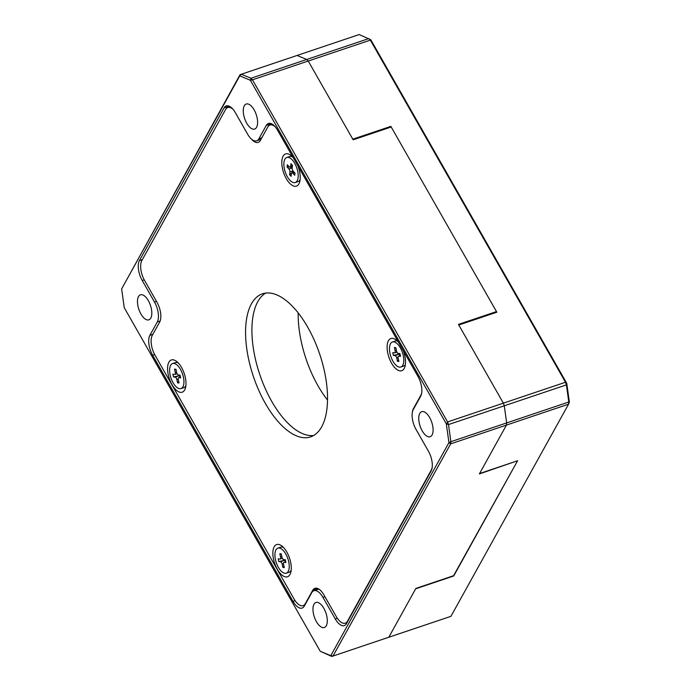 <?xml version="1.0" encoding="UTF-8"?>
<svg xmlns="http://www.w3.org/2000/svg" width="691" height="691" viewBox="0 0 691 691"><rect width="100%" height="100%" fill="white"/><g stroke="black" fill="none" stroke-linecap="round" stroke-linejoin="round"><path stroke-width="1.04" d="M150.785 318.102A13.207 6.124 -108.6 0 0 149.498 302.926A13.207 6.124 -108.6 0 0 140.428 294.807A13.207 6.124 -108.6 0 0 138.502 296.56A13.207 6.124 -108.6 0 0 139.798 311.736A13.207 6.124 -108.6 0 0 148.859 319.847A13.207 6.124 -108.6 0 0 150.785 318.102M326.273 625.761A13.207 6.124 -108.6 0 0 324.986 610.594A13.207 6.124 -108.6 0 0 315.917 602.474A13.207 6.124 -108.6 0 0 313.99 604.228A13.207 6.124 -108.6 0 0 315.286 619.395A13.207 6.124 -108.6 0 0 324.347 627.514A13.207 6.124 -108.6 0 0 326.273 625.761M432.065 434.976A13.207 6.124 -108.6 0 0 430.769 419.8A13.207 6.124 -108.6 0 0 421.709 411.689A13.207 6.124 -108.6 0 0 419.774 413.434A13.207 6.124 -108.6 0 0 421.069 428.61A13.207 6.124 -108.6 0 0 430.13 436.729A13.207 6.124 -108.6 0 0 432.065 434.976M256.577 127.308A13.207 6.124 -108.6 0 0 255.281 112.141A13.207 6.124 -108.6 0 0 246.221 104.021A13.207 6.124 -108.6 0 0 244.286 105.775A13.207 6.124 -108.6 0 0 245.581 120.942A13.207 6.124 -108.6 0 0 254.642 129.062A13.207 6.124 -108.6 0 0 256.577 127.308M265.75 293.062A75.483 34.991 -108.6 0 0 257.795 301.673A75.483 34.991 -108.6 0 0 263.763 385.094A75.483 34.991 -108.6 0 0 313.688 435.485M517.248 460.871L479.364 473.931L506.443 425.086L450.662 443.864L450.886 441.687L506.667 422.918L506.443 425.086L506.667 422.918L568.788 402.007L568.563 404.183L506.443 425.086L479.571 473.551L517.602 460.75L453.564 575.724M331.81 656.45L388.808 637.24L331.81 656.45L320.218 651.259L330.808 655.664L448.943 442.611L450.662 443.864L333.027 656.018L330.808 655.664L331.81 656.45M324.96 596.722L322.973 597.395A15.098 6.996 -108.6 0 0 313.921 590.719A15.098 6.996 -108.6 0 0 311.719 592.714L304.316 606.076A15.098 6.996 71.4 0 1 302.114 608.071A15.098 6.996 71.4 0 1 293.062 601.395L152.676 355.269A15.098 6.996 71.4 0 1 149.887 335.325L157.289 321.971A15.098 6.996 -108.6 0 0 154.499 302.036L142.216 280.503A15.098 6.996 71.4 0 1 139.427 260.559L142.398 259.566M322.973 597.395L335.256 618.929L337.32 618.238M271.416 123.724L266.251 125.46A15.098 6.996 71.4 0 1 268.454 123.464A15.098 6.996 71.4 0 1 277.497 130.141L417.891 376.267A15.098 6.996 71.4 0 1 420.681 396.211L413.278 409.564A15.098 6.996 -108.6 0 0 416.06 429.5L428.351 451.033A15.098 6.996 71.4 0 1 431.132 470.977L346.502 623.602A15.098 6.996 71.4 0 1 344.299 625.605A15.098 6.996 71.4 0 1 335.256 618.929M266.251 125.46L258.849 138.822L261.811 137.82M229.231 106.189L224.057 107.934A15.098 6.996 71.4 0 1 226.259 105.93A15.098 6.996 71.4 0 1 235.311 112.607L247.594 134.14A15.098 6.996 -108.6 0 0 256.637 140.817A15.098 6.996 -108.6 0 0 258.849 138.822M224.057 107.934L139.427 260.559M313.826 590.753A18.113 8.396 -108.6 0 0 313.714 589.959M496.483 311.589L391.192 126.997L353.153 139.798L308.229 61.033L252.448 79.811L447.595 421.933L503.376 403.155L458.453 324.39L496.483 311.589L495.983 312.496M446.317 423.842L448.494 424.568L447.595 421.933L446.317 423.842L250.349 80.277L252.448 79.811L250.954 78.247L306.735 59.469L308.229 61.033L306.735 59.469L368.856 38.566L370.35 40.121L308.229 61.033L352.807 139.176L390.838 126.375L496.829 312.211L458.798 325.012L503.376 403.155L504.275 405.798L448.494 424.568L450.886 441.687L448.943 442.611L446.317 423.842M121.625 288.924L240.071 74.663L239.76 75.872L250.349 80.277L250.954 78.247L241.297 74.231L239.76 75.872L121.625 288.924L124.25 307.694L320.218 651.259M240.071 74.663L297.07 55.461L306.735 59.469L297.07 55.461L359.19 34.55L370.782 39.741L370.35 40.121L565.497 382.244L566.395 384.887L504.275 405.798L506.667 422.918L504.275 405.798L503.376 403.155L565.497 382.244L566.75 383.306L566.395 384.887L568.788 402.007L569.375 402.076L568.563 404.183L450.929 616.337L387.591 637.672L388.808 637.24L415.887 588.404L453.918 575.603L517.395 461.13M390.337 127.282L390.838 126.375M453.711 575.983L415.68 588.784L388.808 637.24L450.929 616.337M370.782 39.741L566.75 383.306L569.375 402.076M251.455 303.807A75.483 34.991 -108.6 0 0 258.84 390.501A75.483 34.991 -108.6 0 0 310.63 436.876A75.483 34.991 -108.6 0 0 321.643 426.874A75.483 34.991 -108.6 0 0 314.267 340.179A75.483 34.991 -108.6 0 0 262.468 293.805A75.483 34.991 -108.6 0 0 251.455 303.807M327.517 400.046A75.483 34.991 71.4 0 1 298.192 312.928M274.172 546.823A16.981 7.869 -108.6 0 0 277.307 569.254A16.981 7.869 -108.6 0 0 289.97 574.515A16.981 7.869 -108.6 0 0 290.591 573.072A16.981 7.869 -108.6 0 0 281.358 545.631A16.981 7.869 -108.6 0 0 274.172 546.823M168.88 362.222A16.981 7.869 -108.6 0 0 172.016 384.654A16.981 7.869 -108.6 0 0 184.678 389.914A16.981 7.869 -108.6 0 0 185.3 388.472A16.981 7.869 -108.6 0 0 176.067 361.039A16.981 7.869 -108.6 0 0 168.88 362.222M293.217 157.695A16.981 7.869 -108.6 0 0 290.315 154.983A16.981 7.869 -108.6 0 0 283.129 156.175A16.981 7.869 -108.6 0 0 286.264 178.606A16.981 7.869 -108.6 0 0 298.927 183.858A16.981 7.869 -108.6 0 0 299.548 182.424A16.981 7.869 -108.6 0 0 297.925 165.944M398.517 342.295A16.981 7.869 -108.6 0 0 395.606 339.583A16.981 7.869 -108.6 0 0 388.428 340.767A16.981 7.869 -108.6 0 0 391.564 363.198A16.981 7.869 -108.6 0 0 404.218 368.458A16.981 7.869 -108.6 0 0 404.84 367.016A16.981 7.869 -108.6 0 0 403.216 350.544M232.979 109.23A15.098 6.996 -108.6 0 0 227.805 107.511A15.098 6.996 -108.6 0 0 225.594 109.506L141.819 260.602A15.098 6.996 -108.6 0 0 144.609 280.537L156.892 302.079A15.098 6.996 71.4 0 1 159.681 322.015L152.279 335.368A15.098 6.996 -108.6 0 0 155.069 355.304L294.055 598.976A15.098 6.996 -108.6 0 0 303.099 605.653A15.098 6.996 -108.6 0 0 305.301 603.649L305.733 603.511M275.113 126.695A15.098 6.996 -108.6 0 0 270 125.028A15.098 6.996 -108.6 0 0 267.797 127.032L260.386 140.385A15.098 6.996 71.4 0 1 258.184 142.389A15.098 6.996 71.4 0 1 251.507 139.133M421.139 395.209L420.819 395.312A15.098 6.996 -108.6 0 0 421.726 392.687M412.372 412.19A15.098 6.996 71.4 0 1 413.417 408.666L413.849 408.519M431.59 469.975L431.279 470.079A15.098 6.996 -108.6 0 0 432.177 467.453M317.877 588.559L312.712 590.295A15.098 6.996 71.4 0 1 314.915 588.3A15.098 6.996 71.4 0 1 323.958 594.977L336.241 616.51A15.098 6.996 -108.6 0 0 345.293 623.187A15.098 6.996 -108.6 0 0 347.495 621.183L347.927 621.036M312.712 590.295L305.301 603.649M431.279 470.079L347.495 621.183M420.819 395.312L413.417 408.666M289.754 180.092A13.207 6.124 71.4 0 1 284.036 166.902A13.207 6.124 71.4 0 1 286.817 157.496A13.207 6.124 71.4 0 1 292.302 159.941A13.207 6.124 71.4 0 1 298.02 173.13A13.207 6.124 71.4 0 1 295.238 182.536A13.207 6.124 71.4 0 1 289.754 180.092M286.817 157.496L289.667 156.537A13.207 6.124 71.4 0 1 292.483 156.866M292.483 165.382L292.155 168.034A2.263 1.054 -108.6 0 0 293.139 171.074L294.997 173.096L294.72 175.281L292.863 173.26A2.263 1.054 -108.6 0 0 291.93 172.845A2.263 1.054 -108.6 0 0 291.438 173.674L291.101 176.317L289.572 174.65L289.909 172.007A2.263 1.054 -108.6 0 0 288.916 168.958L287.059 166.937L287.335 164.752L289.192 166.773A2.263 1.054 -108.6 0 0 290.134 167.187A2.263 1.054 -108.6 0 0 290.617 166.358L290.954 163.715L292.483 165.382M292.258 167.179L290.41 167.092M289.512 167.049L287.059 166.937M293.511 171.472L289.572 174.65M300.136 179.608A13.207 6.124 71.4 0 1 298.097 181.578L295.238 182.536M390.044 353.619A13.207 6.124 71.4 0 1 392.428 341.993A13.207 6.124 71.4 0 1 403.233 355.399A13.207 6.124 71.4 0 1 400.849 367.025A13.207 6.124 71.4 0 1 390.044 353.619M392.428 341.993L395.278 341.026A13.207 6.124 71.4 0 1 397.394 341.078M400.521 356.366L398.793 356.133A2.263 1.054 -108.6 0 0 398.552 356.15A2.263 1.054 -108.6 0 0 398.146 358.145L398.88 361.462L397.446 361.272L396.712 357.955A2.263 1.054 -108.6 0 0 395.097 355.632L393.36 355.399L392.756 352.652L394.483 352.885A2.263 1.054 -108.6 0 0 394.725 352.868A2.263 1.054 -108.6 0 0 395.131 350.873L394.397 347.547L395.831 347.746L396.565 351.063A2.263 1.054 -108.6 0 0 398.18 353.386L399.916 353.619L400.521 356.366M398.552 359.985L397.446 361.272M395.874 347.97L394.397 347.547M395.097 355.632L398.474 354.293L393.36 355.399M398.474 354.293L398.275 353.395M398.897 354.353A2.263 1.054 71.4 0 1 400.141 355.615M405.358 364.753A13.207 6.124 71.4 0 1 403.708 366.066L400.849 367.025M275.476 559.779A13.207 6.124 71.4 0 1 277.86 548.144A13.207 6.124 71.4 0 1 288.665 561.55A13.207 6.124 71.4 0 1 286.281 573.185A13.207 6.124 71.4 0 1 275.476 559.779M277.86 548.144L280.71 547.186A13.207 6.124 71.4 0 1 283.526 547.522M285.962 562.517L284.226 562.284A2.263 1.054 -108.6 0 0 283.984 562.31A2.263 1.054 -108.6 0 0 283.578 564.305L284.312 567.622L282.878 567.432L282.144 564.106A2.263 1.054 -108.6 0 0 280.529 561.792L278.793 561.558L278.188 558.812L279.915 559.045A2.263 1.054 -108.6 0 0 280.157 559.028A2.263 1.054 -108.6 0 0 280.563 557.032L279.829 553.707L281.263 553.897L281.997 557.222A2.263 1.054 -108.6 0 0 283.612 559.546L285.348 559.779L285.962 562.517M283.984 566.145L282.878 567.432M281.306 554.122L279.829 553.707M280.529 561.792L283.906 560.453L278.793 561.558M283.906 560.453L283.707 559.555M284.329 560.513A2.263 1.054 71.4 0 1 285.573 561.774M291.179 570.256A13.207 6.124 71.4 0 1 289.14 572.226L286.281 573.185M170.185 375.178A13.207 6.124 71.4 0 1 172.569 363.544A13.207 6.124 71.4 0 1 183.374 376.958A13.207 6.124 71.4 0 1 180.99 388.584A13.207 6.124 71.4 0 1 170.185 375.178M172.569 363.544L175.419 362.585A13.207 6.124 71.4 0 1 178.235 362.922M180.662 377.925L178.934 377.692A2.263 1.054 -108.6 0 0 178.693 377.709A2.263 1.054 -108.6 0 0 178.278 379.705L179.021 383.021L177.587 382.831L176.853 379.506A2.263 1.054 -108.6 0 0 175.238 377.191L173.501 376.958L172.888 374.211L174.624 374.444A2.263 1.054 -108.6 0 0 174.866 374.427A2.263 1.054 -108.6 0 0 175.272 372.432L174.538 369.106L175.963 369.305L176.706 372.622A2.263 1.054 -108.6 0 0 178.321 374.945L180.057 375.178L180.662 377.925M178.693 381.544L177.587 382.831M176.015 369.521L174.538 369.106M175.238 377.191L178.615 375.852L173.501 376.958M178.615 375.852L178.408 374.954M179.038 375.913A2.263 1.054 71.4 0 1 180.282 377.174M185.888 385.656A13.207 6.124 71.4 0 1 183.841 387.625L180.99 388.584M154.672 354.595L152.676 355.269M293.062 601.395L295.126 600.704M154.499 302.036L156.486 301.362M160.139 321.013L157.289 321.971M144.22 279.829L142.216 280.503M149.887 335.325L152.858 334.332M290.617 166.358L292.44 165.745M288.916 168.958L292.172 167.861M293.036 170.953L289.909 172.007M294.616 172.672L292.863 173.26M400.357 355.606L398.793 356.133M395.131 350.873L396.427 350.441M398.051 357.497L396.712 357.955M285.789 561.757L284.226 562.284M280.563 557.032L281.859 556.592M283.483 563.657L282.144 564.106M180.498 377.165L178.934 377.692M175.272 372.432L176.568 372M178.192 379.057L176.853 379.506M318.827 589.069L313.921 590.719M260.956 139.366L256.637 140.817M230.189 106.708L227.805 107.511M272.366 124.233L270 125.028M347.072 622.582L345.293 623.187M304.878 605.057L303.099 605.653M292.353 166.445L290.134 167.187M294.098 172.111L291.93 172.845M396.936 352.125L394.725 352.868M400.339 355.545L398.552 356.15M282.369 558.276L280.157 559.028M285.78 561.705L283.984 562.31M177.077 373.684L174.866 374.427M180.481 377.105L178.693 377.709"/></g></svg>
